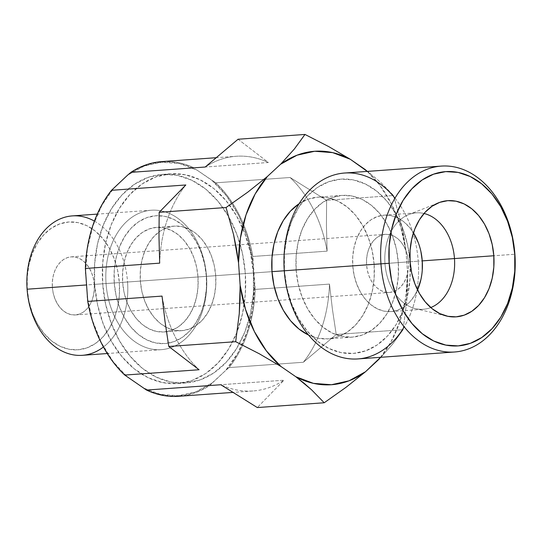 <?xml version="1.0" encoding="UTF-8"?>
<svg xmlns="http://www.w3.org/2000/svg" width="542" height="542" viewBox="0 0 542 542"><rect width="100%" height="100%" fill="white"/><g stroke="black" fill="none" stroke-linecap="round" stroke-linejoin="round"><path stroke-width="0.41" stroke-dasharray="2.71 2.03" d="M253.385 272.992A104.836 75.541 -94.1 0 1 239.483 343.54A104.836 75.541 -94.1 0 1 185.533 382.957A104.836 75.541 -94.1 0 1 102.689 283.791L94.633 284.367A104.836 75.541 85.9 0 0 177.478 383.533A104.836 75.541 85.9 0 0 245.323 273.568L253.385 272.992L245.323 273.568L245.343 294.069L242.457 313.994L236.793 332.571L228.555 349.089L218.074 362.91L205.736 373.513L192.031 380.47L177.478 383.533L162.634 382.577L148.068 377.645L134.348 368.912L122.004 356.731L111.496 341.555L103.237 323.974L97.546 304.665L94.633 284.367L94.62 263.866L97.499 243.941L103.17 225.364L111.401 208.846L121.889 195.025L134.22 184.429L147.925 177.464L162.485 174.402L177.329 175.357L191.888 180.296L205.608 189.023L217.959 201.211L228.467 216.38L236.725 233.961L242.416 253.27L245.323 273.568A104.836 75.541 85.9 0 0 162.485 174.402A104.836 75.541 85.9 0 0 94.633 284.367L102.689 283.791A104.836 75.541 -94.1 0 1 170.54 173.819A104.836 75.541 -94.1 0 1 229.564 205.14A104.836 75.541 -94.1 0 1 253.385 272.992L253.399 293.493L250.512 313.418L244.848 331.995L236.617 348.513L226.129 362.334L213.792 372.93L200.086 379.895L185.533 382.957L170.689 382.002L156.13 377.063L142.41 368.336L130.06 356.148L119.552 340.979L111.293 323.398L105.602 304.089L102.689 283.791L102.675 263.29L105.555 243.365L111.225 224.788L119.457 208.27L129.945 194.449L142.275 183.846L155.988 176.888L170.54 173.819L185.384 174.781L199.944 179.714L213.663 188.447L226.014 200.628L236.522 215.804L244.781 233.385L250.472 252.694L253.385 272.992M52.371 287.395A29.119 20.982 85.9 0 0 75.385 314.943A29.119 20.982 85.9 0 0 94.233 284.401L408.431 261.874A29.119 20.982 -94.1 0 1 389.583 292.423A29.119 20.982 -94.1 0 1 366.575 264.875L52.371 287.395L366.575 264.875L367.381 270.512L368.96 275.878L371.256 280.763L374.176 284.977L377.605 288.358L381.419 290.783L385.464 292.158L389.583 292.423L393.627 291.569L397.435 289.638L400.863 286.691L403.776 282.856L406.06 278.263L407.638 273.107L408.438 267.572L408.431 261.874L407.625 256.237L406.039 250.871L403.749 245.993L400.829 241.773L397.401 238.392L393.587 235.966L389.542 234.598L385.423 234.327L381.378 235.181L377.571 237.111L374.143 240.059L371.229 243.9L368.946 248.487L367.368 253.649L366.568 259.178L366.575 264.875A29.119 20.982 -94.1 0 1 385.423 234.327A29.119 20.982 -94.1 0 1 408.431 261.874L94.233 284.401A29.119 20.982 85.9 0 0 71.219 256.854A29.119 20.982 85.9 0 0 52.371 287.395L52.371 281.704L53.17 276.169L54.742 271.007L57.032 266.42L59.945 262.579L63.367 259.638L67.181 257.701L71.219 256.854L75.345 257.118L79.389 258.487L83.197 260.912L86.632 264.3L89.545 268.514L91.842 273.398L93.427 278.757L94.233 284.401L94.233 290.092L93.434 295.627L91.862 300.79L89.572 305.376L86.659 309.218L83.238 312.158L79.43 314.096L75.385 314.943L71.259 314.678L67.215 313.31L63.407 310.884L59.972 307.497L57.059 303.283L54.762 298.398L53.184 293.039L52.371 287.395M352.761 265.865A48.34 34.83 85.9 0 0 390.958 311.596A48.34 34.83 85.9 0 0 417.543 289.923L414.515 295.708L409.677 302.084L403.993 306.968L397.672 310.18L390.958 311.596L384.115 311.155L377.401 308.879L371.074 304.848L365.383 299.231L360.532 292.233L356.724 284.13L354.102 275.228L352.761 265.865L384.983 263.554L352.761 265.865L352.754 256.413L354.082 247.227L356.697 238.656L360.491 231.041L365.328 224.666L371.013 219.781L377.334 216.57L384.048 215.16A48.34 34.83 85.9 0 0 352.761 265.865M430.754 307.551A48.34 34.83 -94.1 0 1 423.187 309.286A48.34 34.83 -94.1 0 1 384.983 263.554A48.34 34.83 85.9 0 0 415.429 308.642A48.34 34.83 85.9 0 0 430.754 307.551M410.098 261.759L384.983 263.554L410.098 261.759M394.976 198.176A93.19 67.147 -94.1 0 1 418.221 261.176L514.9 254.245L418.221 261.176A93.19 67.147 85.9 0 0 344.583 173.027M308.561 335.051A71.056 51.199 85.9 0 0 328.134 338.872A71.056 51.199 85.9 0 0 374.122 264.333L398.289 262.606A71.056 51.199 -94.1 0 1 352.3 337.138A71.056 51.199 -94.1 0 1 296.149 269.923L284.435 270.763A87.364 62.947 85.9 0 0 353.465 353.404A87.364 62.947 85.9 0 0 410.009 261.766L407.584 244.848L402.841 228.758L395.958 214.11L387.205 201.461L376.914 191.306L365.477 184.036L353.343 179.917L340.972 179.124L328.845 181.678L317.422 187.478L307.145 196.312L298.405 207.83L291.542 221.59L286.82 237.078L284.421 253.676L284.435 270.763L286.853 287.68L291.603 303.771L298.486 318.418L307.239 331.06L317.531 341.216L328.96 348.492L341.094 352.605L353.465 353.404L365.599 350.85L377.022 345.051L387.3 336.216L396.033 324.699L402.896 310.932L407.618 295.451L410.023 278.852L410.009 261.766L418.221 261.176L410.009 261.766A87.364 62.947 85.9 0 0 340.972 179.124A87.364 62.947 85.9 0 0 284.435 270.763L296.149 269.923A71.056 51.199 -94.1 0 1 342.137 195.391A71.056 51.199 -94.1 0 1 398.289 262.606L374.122 264.333A71.056 51.199 85.9 0 0 317.971 197.125A71.056 51.199 85.9 0 0 299.15 203.697M94.403 221.116A69.891 50.359 -94.1 0 1 127.56 282.009L206.516 276.352A69.891 50.359 -94.1 0 1 161.279 349.665A69.891 50.359 -94.1 0 1 106.056 283.547L114.267 282.965A64.064 46.165 -94.1 0 1 155.73 215.757A64.064 46.165 -94.1 0 1 206.36 276.359L206.516 276.352A69.891 50.359 85.9 0 0 151.286 210.235A69.891 50.359 85.9 0 0 106.056 283.547A69.891 50.359 -94.1 0 1 151.286 210.235A69.891 50.359 -94.1 0 1 206.516 276.352L127.56 282.009A69.891 50.359 85.9 0 0 72.337 215.899M82.33 355.322A69.891 50.359 85.9 0 0 127.56 282.009L119.348 282.599A64.064 46.165 85.9 0 0 68.726 221.996A64.064 46.165 85.9 0 0 27.256 289.198L27.256 289.198A64.064 46.165 85.9 0 0 77.885 349.8A64.064 46.165 85.9 0 0 119.348 282.599L127.56 282.009A69.891 50.359 -94.1 0 1 103.427 347.009M215.709 275.688L197.986 276.962A52.418 37.771 85.9 0 0 156.563 227.376A52.418 37.771 85.9 0 0 122.641 282.362L140.364 281.088A52.418 37.771 -94.1 0 1 174.287 226.109A52.418 37.771 -94.1 0 1 215.709 275.688A52.418 37.771 -94.1 0 1 181.787 330.674A52.418 37.771 -94.1 0 1 140.364 281.088L122.641 282.362A52.418 37.771 85.9 0 0 164.057 331.948A52.418 37.771 85.9 0 0 197.986 276.962L215.709 275.688L214.253 265.539L211.407 255.885L207.281 247.098L202.024 239.51L195.852 233.419L188.989 229.056L181.712 226.583L174.287 226.109L167.011 227.64L160.154 231.122L153.989 236.42L148.745 243.331L144.633 251.59L141.794 260.878L140.358 270.837L140.364 281.088L141.821 291.237L144.667 300.891L148.793 309.685L154.05 317.273L160.222 323.364L167.078 327.727L174.361 330.2L181.787 330.674L189.063 329.143L195.913 325.661L202.085 320.363L207.322 313.452L211.441 305.193L214.273 295.905L215.716 285.939L215.709 275.688M197.186 170.215A117.031 84.328 85.9 0 0 127.539 175.202L143.989 166.164L161.611 162.234L179.619 163.609L197.186 170.215L215.797 182.823A117.648 84.776 -94.1 0 1 232.504 203.114A117.648 84.776 -94.1 0 1 252.816 256.474L252.89 261.691A117.031 84.328 85.9 0 0 231.888 203.541A117.031 84.328 85.9 0 0 212.071 180.479L197.186 170.215M130.893 172.356A117.648 84.776 -94.1 0 1 194.056 167.824A117.648 84.776 85.9 0 0 161.868 161.597M254.51 284.245L255.18 289.421A117.648 84.776 -94.1 0 1 242.687 345.132A117.648 84.776 -94.1 0 1 229.036 367.591L225.682 370.443A117.031 84.328 85.9 0 0 242.01 344.793A117.031 84.328 85.9 0 0 254.51 284.245L252.89 261.691L247.525 237.599L238.636 215.377L226.637 196.048L212.071 180.479L215.797 182.823L290.092 177.498L326.602 200.316L326.433 225.757L327.117 251.149L252.816 256.474L255.18 289.421L329.475 284.089L332.429 309.367L336.216 334.475L303.337 362.266L229.036 367.591L225.682 370.443L237.884 352.957L247.01 332.111L252.633 308.859L254.51 284.245M178.691 396.297A117.648 84.776 85.9 0 0 209.659 385.538L225.682 370.443L212.417 382.733L195.974 391.778L178.345 395.701L160.344 394.332L142.776 387.726A117.031 84.328 85.9 0 0 212.417 382.733L209.659 385.538A117.648 84.776 -94.1 0 1 146.503 390.064M87.072 296.25A117.031 84.328 85.9 0 0 127.892 377.456L113.319 361.887L101.32 342.558L92.438 320.342L87.072 296.25M114.274 187.491A117.031 84.328 85.9 0 0 85.453 273.69L87.33 249.076L92.953 225.824L102.072 204.978L114.274 187.491M106.056 283.547A69.891 50.359 85.9 0 0 161.279 349.665A69.891 50.359 85.9 0 0 206.516 276.352L206.36 276.359A64.064 46.165 -94.1 0 1 164.89 343.567A64.064 46.165 -94.1 0 1 114.267 282.965L106.056 283.547M114.267 282.965L114.26 270.431L116.022 258.256L119.484 246.901L124.511 236.807L130.92 228.365L138.461 221.888L146.835 217.633L155.73 215.757L164.802 216.339L173.697 219.361L182.085 224.693L189.632 232.139L196.055 241.414L201.102 252.159L204.578 263.954L206.36 276.359L206.367 288.893L204.605 301.067L201.143 312.422L196.109 322.51L189.7 330.959L182.166 337.436L173.786 341.69L164.89 343.567L155.818 342.978L146.923 339.963L138.542 334.631L130.995 327.178L124.572 317.91L119.525 307.165L116.042 295.363L114.267 282.965M122.641 282.362L124.091 292.511L126.943 302.165L131.069 310.952L136.32 318.54L142.499 324.631L149.355 329.001L156.638 331.467L164.057 331.948L171.34 330.417L178.189 326.934L184.361 321.636L189.598 314.719L193.718 306.46L196.55 297.172L197.993 287.213L197.986 276.962L196.529 266.813L193.684 257.159L189.551 248.372L184.3 240.783L178.128 234.686L171.265 230.323L163.989 227.857L156.563 227.376L149.287 228.907L142.431 232.389L136.266 237.687L131.022 244.598L126.903 252.857L124.071 262.145L122.634 272.111L122.641 282.362M398.289 262.606L398.295 276.501L396.344 290.004L392.503 302.592L386.92 313.791L379.813 323.161L371.46 330.342L362.164 335.064L352.3 337.138L342.239 336.487L332.368 333.14L323.073 327.226L314.699 318.967L307.578 308.683L301.982 296.765L298.127 283.683L296.149 269.923L296.142 256.027L298.093 242.525L301.935 229.93L307.517 218.738L314.624 209.368L322.985 202.186L332.273 197.464L342.137 195.391L352.198 196.035L362.07 199.381L371.365 205.303L379.739 213.562L386.859 223.846L392.455 235.756L396.317 248.846L398.289 262.606M357.91 358.926A93.19 67.147 85.9 0 0 418.221 261.176A93.19 67.147 -94.1 0 1 404.197 326.846M424.013 213.487A48.34 34.83 85.9 0 0 408.688 214.591A48.34 34.83 85.9 0 0 384.983 263.554A48.34 34.83 -94.1 0 1 416.27 212.85A48.34 34.83 -94.1 0 1 424.013 213.487M413.451 232.816A48.34 34.83 85.9 0 0 384.048 215.16L390.89 215.601L397.604 217.877L403.932 221.902L409.623 227.518L413.451 232.816M422.252 270.343L420.924 279.53M418.275 242.626L420.904 251.529M27.256 289.198L29.038 301.603L32.513 313.405L37.561 324.143L43.983 333.418L51.531 340.864L59.911 346.202L68.814 349.217L77.885 349.8L86.781 347.93L95.155 343.675L102.695 337.199L109.098 328.75L114.132 318.655L117.594 307.3L119.355 295.126L119.348 282.599L117.567 270.194L114.091 258.392L109.044 247.653L102.621 238.378L95.074 230.933L86.693 225.594L77.791 222.579L68.726 221.996L59.83 223.866L51.449 228.121L43.916 234.598L37.506 243.046L32.473 253.141L29.011 264.496L27.249 276.671L27.256 289.198M380.599 357.3L390.958 341.982L400.077 321.142L405.701 297.883L407.577 273.276L405.958 250.716L400.592 226.624L391.71 204.409L379.712 185.079L367.273 171.401A117.031 84.328 -94.1 0 1 405.958 250.716L401.039 222.728L393.499 195.52L326.602 200.316L393.499 195.52L380.863 182.573L367.598 171.374L380.863 182.573L393.499 195.52L401.039 222.728L403.871 236.63L405.958 250.716L407.577 273.276A117.031 84.328 -94.1 0 1 380.599 357.3M298.811 203.921L308.107 199.199L317.971 197.125L328.032 197.769L337.903 201.116L347.198 207.03L355.572 215.289L362.693 225.574L368.289 237.491L372.144 250.58L374.122 264.333L374.129 278.236L372.178 291.738L368.336 304.326L362.754 315.525L355.647 324.888L347.286 332.077L337.998 336.792L328.134 338.872L318.073 338.222L308.202 334.875M209.659 385.538L283.961 380.213L257.308 407.557L283.961 380.213A117.648 84.776 -94.1 0 1 252.992 390.972A117.648 84.776 -94.1 0 1 220.804 384.739A117.648 84.776 85.9 0 0 283.961 380.213L209.659 385.538M380.924 357.273L392.469 344.285L403.119 329.685L336.216 334.475L403.119 329.685L406.683 301.819L407.577 273.276L407.516 287.646L406.683 301.819L403.119 329.685L392.469 344.285L380.924 357.273M238.073 139.24L268.358 162.498L194.056 167.824L268.358 162.498A117.648 84.776 85.9 0 0 205.194 167.031A117.648 84.776 -94.1 0 1 236.17 156.272A117.648 84.776 -94.1 0 1 268.358 162.498L238.073 139.24M159.68 263.148A117.648 84.776 -94.1 0 1 185.818 184.971A117.648 84.776 85.9 0 0 159.68 263.148M199.063 369.746A117.648 84.776 -94.1 0 1 162.038 296.095A117.648 84.776 85.9 0 0 199.063 369.746M329.475 284.089A117.648 84.776 -94.1 0 1 303.337 362.266L229.036 367.591A117.648 84.776 85.9 0 0 242.687 345.132A117.648 84.776 85.9 0 0 255.18 289.421L329.475 284.089L332.429 309.367L336.216 334.475L303.337 362.266A117.648 84.776 85.9 0 0 329.475 284.089M290.092 177.498A117.648 84.776 -94.1 0 1 327.117 251.149L252.816 256.474A117.648 84.776 85.9 0 0 232.504 203.114A117.648 84.776 85.9 0 0 215.797 182.823L290.092 177.498L326.602 200.316L326.433 225.757L327.117 251.149A117.648 84.776 85.9 0 0 290.092 177.498M185.533 382.957L177.478 383.533M75.385 314.943L389.583 292.423M390.958 311.596L423.187 309.286M415.429 308.642L446.771 316.081M342.137 195.391L317.971 197.125M151.286 210.235L97.262 214.11M174.287 226.109L156.563 227.376M181.787 330.674L164.057 331.948M161.279 349.665L107.255 353.533M352.3 337.138L328.134 338.872M408.688 214.591L438.647 202.762M384.048 215.16L416.27 212.85M71.219 256.854L385.423 234.327M252.992 390.972L232.667 392.428M215.845 157.729L236.17 156.272M170.54 173.819L162.485 174.402"/><path stroke-width="0.81" d="M420.924 279.53L417.543 289.923A48.34 34.83 85.9 0 0 422.245 260.885L454.474 258.575A48.34 34.83 -94.1 0 1 430.754 307.551A48.34 34.83 85.9 0 0 454.474 258.575L493.809 255.756A58.245 41.964 -94.1 0 1 446.771 316.081A58.245 41.964 -94.1 0 1 410.098 261.759L411.71 273.032L414.874 283.757L419.461 293.527L425.301 301.955L432.157 308.723L439.779 313.574L447.868 316.318L456.12 316.846L464.203 315.146L471.818 311.277L478.674 305.39L484.494 297.714L489.074 288.534L492.217 278.215L493.823 267.145L493.809 255.756L492.197 244.483L489.033 233.751L484.446 223.988L478.606 215.553L471.75 208.785L464.128 203.934L456.039 201.19L447.787 200.662L439.704 202.362L432.089 206.231L425.233 212.118L419.413 219.801L414.833 228.975L411.69 239.3L410.084 250.363L410.098 261.759A58.245 41.964 -94.1 0 1 438.647 202.762A58.245 41.964 -94.1 0 1 493.809 255.756L454.474 258.575A48.34 34.83 85.9 0 0 424.013 213.487A48.34 34.83 -94.1 0 1 454.474 258.575L422.245 260.885A48.34 34.83 85.9 0 0 413.451 232.816L418.275 242.626M380.951 263.846L389.163 263.256A87.364 62.947 -94.1 0 1 445.707 171.618A87.364 62.947 -94.1 0 1 514.744 254.252L514.9 254.245A93.19 67.147 85.9 0 0 441.263 166.096A93.19 67.147 85.9 0 0 380.951 263.846A93.19 67.147 -94.1 0 1 441.263 166.096A93.19 67.147 -94.1 0 1 514.9 254.245A93.19 67.147 -94.1 0 1 454.589 351.995A93.19 67.147 -94.1 0 1 380.951 263.846L284.272 270.776L380.951 263.846A93.19 67.147 85.9 0 0 454.589 351.995A93.19 67.147 85.9 0 0 514.9 254.245L514.744 254.252A87.364 62.947 -94.1 0 1 458.2 345.898A87.364 62.947 -94.1 0 1 389.163 263.256L380.951 263.846M441.263 166.096L344.583 173.027A93.19 67.147 85.9 0 0 284.272 270.776A93.19 67.147 -94.1 0 1 320.085 181.523A93.19 67.147 -94.1 0 1 394.976 198.176M271.982 271.657L284.272 270.776L271.982 271.657A71.056 51.199 85.9 0 0 308.561 335.051L298.906 328.96L290.532 320.701L283.412 310.417L277.816 298.5L273.954 285.41L271.982 271.657L271.976 257.762L273.927 244.252L277.768 231.664L283.351 220.472L290.458 211.102L299.15 203.697A71.056 51.199 85.9 0 0 271.982 271.657M97.262 214.11L72.337 215.899A69.891 50.359 85.9 0 0 27.1 289.211L86.259 284.97L27.1 289.211A69.891 50.359 -94.1 0 1 94.403 221.116M215.845 157.729L161.868 161.597A117.648 84.776 85.9 0 0 130.893 172.356L127.539 175.202L130.893 172.356L205.194 167.031L238.073 139.24L304.97 134.443L294.313 149.064L280.614 164.233L267.348 176.523L255.147 194.009L246.027 214.849L240.397 238.107L238.527 262.721L240.14 285.275L245.506 309.367L254.394 331.582L266.393 350.911L280.959 366.48L295.844 376.751L313.411 383.357L331.419 384.732L349.041 380.802L365.491 371.758L380.599 357.3A117.031 84.328 -94.1 0 1 378.756 359.475L365.491 371.758A117.031 84.328 -94.1 0 1 295.844 376.751L311.589 389.827L324.204 402.76L257.308 407.557L220.804 384.739L146.503 390.064L124.762 375.071A117.648 84.776 -94.1 0 1 87.743 301.42L85.379 268.473A117.648 84.776 -94.1 0 1 111.516 190.303L127.539 175.202L111.516 190.303A117.648 84.776 85.9 0 0 85.379 268.473L159.68 263.148L158.996 237.708L159.165 212.315L185.818 184.971L111.516 190.303L185.818 184.971L159.165 212.315L226.061 207.525L159.165 212.315L158.996 237.708L159.68 263.148L85.379 268.473L87.743 301.42A117.648 84.776 85.9 0 0 124.762 375.071L199.063 369.746L168.786 346.48L164.992 321.318L162.038 296.095L87.743 301.42L162.038 296.095L164.992 321.318L168.786 346.48L235.682 341.684L168.786 346.48L199.063 369.746L124.762 375.071L146.503 390.064A117.648 84.776 85.9 0 0 178.691 396.297L232.667 392.428M103.427 347.009A69.891 50.359 -94.1 0 1 27.1 289.211A69.891 50.359 85.9 0 0 82.33 355.322L107.255 353.533M404.197 326.846A93.19 67.147 -94.1 0 1 332.449 354.007A93.19 67.147 -94.1 0 1 284.272 270.776A93.19 67.147 85.9 0 0 357.91 358.926L454.589 351.995M389.163 263.256L389.156 246.17L391.554 229.564L396.277 214.083L403.14 200.323L411.879 188.799L422.157 179.971L433.58 174.172L445.707 171.618L458.078 172.41L470.212 176.529L481.642 183.799L491.933 193.955L500.693 206.604L507.569 221.251L512.319 237.342L514.744 254.252L514.758 271.339L512.353 287.944L507.63 303.425L500.767 317.192L492.028 328.709L481.75 337.537L470.327 343.343L458.2 345.898L445.829 345.098L433.695 340.986L422.265 333.709L411.974 323.554L403.214 310.912L396.337 296.264L391.588 280.173L389.163 263.256M420.904 251.529L422.245 260.885L422.252 270.343M130.893 172.356L205.194 167.031L238.073 139.24L304.97 134.443L328.689 146.577L350.254 159.24L328.689 146.577L304.97 134.443L294.313 149.064L280.614 164.233A117.031 84.328 -94.1 0 1 350.254 159.24L365.139 169.51A117.031 84.328 -94.1 0 1 367.273 171.401L350.254 159.24L332.686 152.634L314.685 151.265L297.057 155.188L280.614 164.233L267.348 176.523L247.809 192.125L226.061 207.525L233.568 234.591L238.527 262.721L240.14 285.275L239.259 313.676L235.682 341.684L259.428 353.838L280.959 366.48L295.844 376.751L304.164 383.309L311.589 389.827L324.204 402.76L345.979 387.347L365.491 371.758L345.979 387.347L324.204 402.76L257.308 407.557L220.804 384.739L146.503 390.064M239.259 313.676L235.682 341.684L259.428 353.838L280.959 366.48A117.031 84.328 -94.1 0 1 240.14 285.275L240.086 299.516L239.259 313.676M247.809 192.125L226.061 207.525L233.568 234.591L236.414 248.5L238.527 262.721A117.031 84.328 -94.1 0 1 267.348 176.523L247.809 192.125"/></g></svg>
